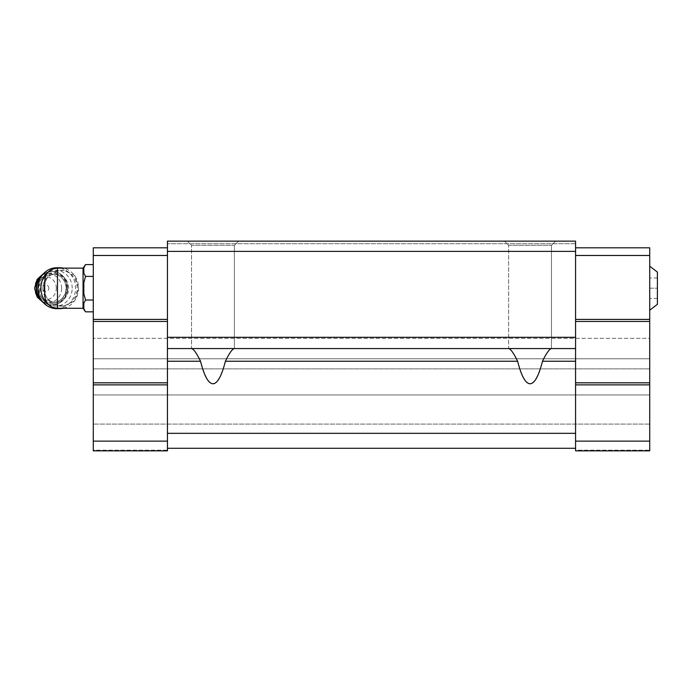 <?xml version="1.0" encoding="UTF-8"?>
<svg xmlns="http://www.w3.org/2000/svg" width="692" height="692" viewBox="0 0 692 692"><rect width="100%" height="100%" fill="white"/><g stroke="black" fill="none" stroke-linecap="round" stroke-linejoin="round"><path stroke-width="0.52" stroke-dasharray="3.46 2.59" d="M657.4 304.316L657.4 272.094M44.695 295.493L44.695 280.917M57.479 271.108L47.843 277.025L46.39 279.36C44.072 285.294 44.072 291.194 46.39 297.05L47.843 299.385L57.479 305.302L63.846 306.106L74.823 300.899L78.629 288.192L74.814 275.502L63.846 270.312L57.479 271.108L57.479 268.133M83.049 308.277L83.049 268.133M575.571 441.124L575.571 450.181L649.727 450.181L575.571 450.181L575.571 450.847L649.727 450.847L649.727 424.101L649.727 450.847L649.727 441.124L575.571 441.124L575.571 247.805L575.571 448.286L575.571 361.233L542.485 361.233C546.213 353.508 549.171 349.278 551.342 348.56L575.571 348.56L575.571 361.233M551.342 348.56L575.571 348.56L575.571 241.153L575.571 243.714L575.571 241.153L575.571 243.714L575.571 241.153L167.438 241.153L167.438 450.181L167.438 384.873L167.438 448.286L575.571 448.286L167.438 448.286L575.571 448.286L575.571 450.847L575.571 448.286M508.758 348.56L234.251 348.56L508.758 348.56C510.921 349.27 513.879 353.5 517.625 361.233C525.911 391.032 534.198 391.032 542.485 361.233M191.667 348.56L167.438 348.56L191.667 348.56C193.829 349.27 196.779 353.5 200.524 361.233C208.811 391.032 217.098 391.032 225.384 361.233C229.121 353.508 232.071 349.278 234.251 348.56M508.629 348.56L551.472 348.56L508.629 348.56L508.629 245.305L551.472 245.305L508.629 245.305L551.472 245.305L508.629 245.305L504.477 241.153L555.624 241.153L504.477 241.153L555.624 241.153L504.477 241.153L508.629 245.305L508.629 348.56M191.537 348.56L234.372 348.56L191.537 348.56L191.537 245.305L234.372 245.305L191.537 245.305L234.372 245.305L191.537 245.305L187.385 241.153L238.532 241.153L187.385 241.153L238.532 241.153L187.385 241.153L191.537 245.305L191.537 348.56M167.438 441.124L93.282 441.124L93.282 450.847L167.438 450.847L93.282 450.847L93.282 450.181L167.438 450.181L167.438 450.847L167.438 450.181L93.282 450.181L93.282 338.327L93.282 450.847L167.438 450.847L167.438 448.286M649.727 424.101L93.282 424.101L649.727 424.101L649.727 394.942L93.282 394.942L649.727 394.942L649.727 368.862L93.282 368.862L649.727 368.862L649.727 358.785L93.282 358.785L649.727 358.785L649.727 338.327L93.282 338.327L649.727 338.327L649.727 424.101M575.571 348.56L167.438 348.56M575.571 337.307L167.438 337.307M575.571 251.386L167.438 251.386M575.571 241.153L167.438 241.153L575.571 241.153M575.571 243.714L167.438 243.714L575.571 243.714M167.438 382.823L167.438 247.805L167.438 382.823L93.282 382.823L93.282 321.451L167.438 321.451M649.727 450.847L575.571 450.847L649.727 450.847M649.727 441.124L649.727 384.873L575.571 384.873M649.727 384.873L649.727 382.823L575.571 382.823M649.727 382.823L649.727 321.451L575.571 321.451M649.727 321.451L649.727 319.401L575.571 319.401M649.727 319.401L649.727 255.478L575.571 255.478M649.727 255.478L649.727 247.805L575.571 247.805M649.727 288.209L649.727 266.212L649.727 310.198L649.727 277.976L649.727 288.209L657.4 288.209L649.727 288.209M93.282 441.124L93.282 384.873L167.438 384.873M93.282 384.873L93.282 382.823M93.282 321.451L93.282 319.401L167.438 319.401M93.282 319.401L93.282 255.478L167.438 255.478M93.282 255.478L93.282 247.805L167.438 247.805M93.282 300.017L93.282 264.586L93.282 311.832L93.282 300.017L85.531 300.017L83.819 293.65L83.819 282.76M93.282 276.393L85.531 276.393L83.819 273.21L83.819 267.769L83.819 273.21L83.819 267.769L85.531 264.586M83.819 303.2L83.819 308.649L83.819 303.2L83.819 308.649L85.531 311.832M46.39 279.36A17.897 16.478 90 0 0 44.695 284.023M44.695 292.396A17.897 16.478 90 0 0 46.39 297.05M47.843 299.385A17.897 16.478 90 0 0 60.714 306.106A17.897 16.478 90 0 0 77.193 288.209A17.897 16.478 90 0 0 60.714 270.304A17.897 16.478 90 0 0 47.843 277.025M48.838 288.209A3.382 3.114 90 0 0 44.167 285.277A3.382 3.114 90 0 0 44.167 291.133A3.382 3.114 90 0 0 48.838 288.209M56.32 288.209A11.505 10.596 90 0 0 40.43 278.245A11.505 10.596 90 0 0 40.43 298.174A11.505 10.596 90 0 0 56.32 288.209M68.664 288.209A14.065 12.949 90 0 0 55.715 274.144A14.065 12.949 90 0 0 42.774 288.209A14.065 12.949 90 0 0 55.715 302.274A14.065 12.949 90 0 0 68.664 288.209M72.193 288.209A17.897 16.478 90 0 0 47.48 272.709A17.897 16.478 90 0 0 47.48 303.71A17.897 16.478 90 0 0 72.193 288.209M56.753 308.667A20.457 18.831 90 0 0 75.584 288.209A20.457 18.831 90 0 0 56.753 267.752M63.344 308.277A20.457 18.831 90 0 0 78.542 288.209A20.457 18.831 90 0 0 63.344 268.133M55.291 268.323A20.457 18.831 90 0 0 48.76 271.567M48.76 304.843A20.457 18.831 90 0 0 55.291 308.096M657.4 277.976L649.727 277.976L657.4 277.976M657.4 298.434L649.727 298.434L657.4 298.434M57.479 308.277L57.479 305.302M200.524 361.233L167.438 361.233M517.625 361.233L225.384 361.233M61.614 288.209A14.644 13.485 90 0 0 41.39 275.52A14.644 13.485 90 0 0 41.39 300.89A14.644 13.485 90 0 0 61.614 288.209M42.904 302.075A16.876 15.535 90 0 0 51.762 305.085A16.876 15.535 90 0 0 67.297 288.209A16.876 15.535 90 0 0 51.762 271.333A16.876 15.535 90 0 0 42.904 274.343M42.212 301.202A16.876 15.535 90 0 0 52.116 305.085A16.876 15.535 90 0 0 67.652 288.209A16.876 15.535 90 0 0 52.116 271.333A16.876 15.535 90 0 0 42.212 275.208M66.839 288.209A15.345 14.125 90 0 0 45.655 274.923A15.345 14.125 90 0 0 45.655 301.496A15.345 14.125 90 0 0 66.839 288.209M66.164 288.209A14.065 12.949 90 0 0 53.215 274.144A14.065 12.949 90 0 0 40.274 288.209A14.065 12.949 90 0 0 53.215 302.274A14.065 12.949 90 0 0 66.164 288.209M234.372 245.305L234.372 348.56L234.372 245.305L238.532 241.153L234.372 245.305M551.472 245.305L551.472 348.56L551.472 245.305L555.624 241.153L551.472 245.305M60.714 306.106L63.846 306.106M60.714 270.304L63.846 270.304M43.994 303.252L52.116 305.085C61.631 304.082 66.856 298.46 67.781 288.209C66.856 277.959 61.631 272.328 52.116 271.333L43.994 273.158M55.715 274.144L53.215 274.144C57.869 273.591 65.697 278.331 66.06 288.209C65.697 298.079 57.869 302.828 53.215 302.274L55.715 302.274"/><path stroke-width="1.04" d="M649.727 266.212L657.4 272.094L657.4 304.316L649.727 310.198M83.049 308.277L83.049 268.133L57.479 268.133C49.712 268.894 45.447 273.15 44.695 280.917L44.695 295.493C45.447 303.26 49.712 307.525 57.479 308.277L83.049 308.277L85.531 311.832L93.282 311.832M575.571 251.386L167.438 251.386L167.438 241.153L575.571 241.153L575.571 450.847L649.727 450.847L649.727 441.124L575.571 441.124M551.342 348.56C549.171 349.278 546.222 353.5 542.485 361.233C538.748 376.041 534.605 383.558 530.055 383.783C525.496 383.558 521.353 376.041 517.625 361.233C513.871 353.5 510.921 349.27 508.758 348.56M234.251 348.56C232.088 349.27 229.13 353.5 225.384 361.233C221.656 376.041 217.513 383.558 212.954 383.783C208.404 383.558 204.261 376.041 200.524 361.233C196.796 353.508 193.838 349.278 191.667 348.56M200.524 361.233L167.438 361.233L167.438 251.386M575.571 337.307L167.438 337.307M575.571 348.56L167.438 348.56M167.438 361.233L167.438 450.847L93.282 450.847L93.282 441.124L167.438 441.124M575.571 433.33L167.438 433.33M575.571 448.286L167.438 448.286M575.571 247.805L649.727 247.805L649.727 441.124M649.727 384.873L575.571 384.873M649.727 255.478L575.571 255.478M649.727 319.401L575.571 319.401M649.727 321.451L575.571 321.451M649.727 382.823L575.571 382.823M167.438 247.805L93.282 247.805L93.282 384.873L167.438 384.873M93.282 384.873L93.282 441.124M93.282 255.478L167.438 255.478M93.282 319.401L167.438 319.401M93.282 321.451L167.438 321.451M93.282 382.823L167.438 382.823M83.049 268.133L85.531 264.586L83.819 267.769L83.819 273.21L85.531 276.393L83.819 282.76L83.819 293.65L85.531 300.017L93.282 300.017M83.819 303.2L85.531 300.017L83.819 303.2L83.819 308.649L85.531 311.832M83.819 282.76L85.531 276.393L93.282 276.393M85.531 264.586L93.282 264.586M44.695 284.023A17.897 16.478 90 0 0 44.695 292.396M63.344 268.133A20.457 18.831 90 0 0 59.711 267.752L56.753 267.752A20.457 18.831 90 0 0 37.922 288.209A20.457 18.831 90 0 0 56.753 308.667L59.711 308.667A20.457 18.831 90 0 0 63.344 308.277M59.711 267.752A20.457 18.831 90 0 0 55.291 268.323M48.76 271.567A20.457 18.831 90 0 0 43.345 278.098A20.457 18.831 90 0 0 48.76 304.843M55.291 308.096A20.457 18.831 90 0 0 59.711 308.667M57.479 268.133L57.479 308.277M575.571 361.233L542.485 361.233M517.625 361.233L225.384 361.233M42.904 274.343A16.876 15.535 90 0 0 42.904 302.075M42.212 275.208A16.876 15.535 90 0 0 42.212 301.202M43.994 273.158L37.143 279.369L34.6 288.209L37.143 297.041L43.994 303.252"/></g></svg>
